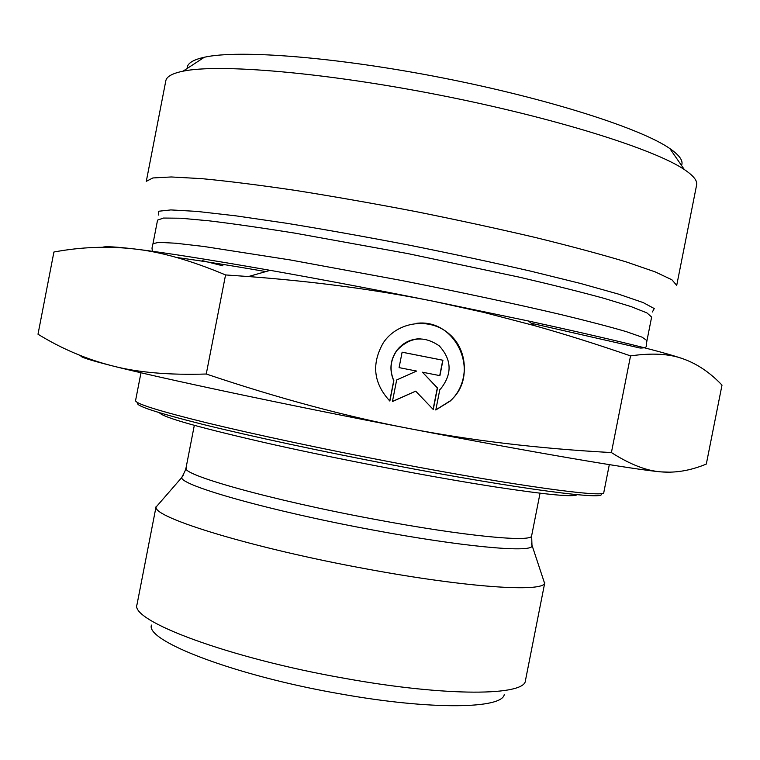 <?xml version="1.0" encoding="UTF-8"?>
<svg xmlns="http://www.w3.org/2000/svg" width="760" height="760" viewBox="0 0 760 760"><rect width="100%" height="100%" fill="white"/><g stroke="black" fill="none" stroke-linecap="round" stroke-linejoin="round"><path stroke-width="1.14" d="M389.861 401.062C373.454 383.296 371.279 363.869 383.325 342.769C397.717 321.147 430.207 316.977 449.416 334.153C468.958 350.94 469.338 383.705 450.243 401.033L435.803 409.991L439.793 389.68L440.695 388.816C452.314 374.091 451.858 359.784 439.308 345.904C423.861 335.322 409.697 336.889 396.815 350.597C390.336 360.097 389.348 370.13 393.86 380.693L389.861 401.062M435.831 409.858L450.053 400.976C481.241 374.784 457.073 318.269 416.613 323.313M389.737 400.947L393.718 380.665C389.215 370.11 390.193 360.078 396.663 350.588C402.667 342.893 410.514 338.941 420.213 338.741M399.085 367.622L402.116 352.184L442.938 360.24L439.916 375.639L422.446 372.21L437.494 387.952L433.257 409.498L415.691 391.153L392.426 401.565L396.663 379.962L416.603 371.06L399.085 367.622M392.445 401.432L415.691 391.153M433.095 409.336L437.313 387.913L422.446 372.21M439.726 375.601L442.757 360.221L402.116 352.203M138.025 402.828C133.941 405.279 155.543 412.462 202.844 424.384C250.22 436.107 322.135 451.554 392.606 464.987C520.476 489.459 610.156 500.859 600.675 493.601M609.311 464.635L603.801 492.461C606.489 498.113 516.733 486.105 393.414 462.498C324.824 449.407 254.704 434.454 206.929 422.854C159.049 411.046 135.27 403.626 135.565 400.596L140.98 372.751M543.077 578.854L544.568 583.224C542.393 592.439 466.298 587.471 367.403 569.097C252.842 548.264 152.921 517.531 156.114 507.015L159.144 503.528M544.815 582.54L525.445 680.551C525.236 695.837 447.45 696.844 345.914 678.556C228.513 658.16 129.038 620.454 137.047 604.352L156.142 506.293M151.439 625.081C145.236 640.946 235.4 675.792 340.689 693.956C431.813 710.296 502.911 708.852 504.288 694.308M611.401 452.561C629.983 464.417 646.542 470.858 661.067 471.884C634.714 469.68 533.273 452.513 408.376 428.383C471.333 440.562 539.011 448.618 611.401 452.561L630.543 355.889C596.933 344.27 564.822 334.162 534.204 325.565L483.901 312.426L433.352 301.245C376.305 289.75 314.659 281.513 248.434 276.545L225.559 274.94C190.978 260.414 160.569 251.75 134.339 248.957C107.749 245.955 80.94 246.972 53.912 252.025L38 334.219C61.265 348.526 85.823 359.024 111.682 365.693C89.689 360.097 79.468 356.801 81.016 355.784M670.434 472.188L661.067 471.884C675.792 473.1 690.878 470.487 706.315 464.056L722 385.12C710.296 372.742 697.452 364.021 683.468 358.967C669.75 353.808 652.108 352.783 630.543 355.889M111.682 365.693C137.114 372.428 168.644 375.202 206.255 374.015C278.131 398.221 345.505 416.337 408.376 428.383C283.898 404.405 159.913 378.014 111.682 365.693M206.255 374.015L225.559 274.94M102.619 247.247C105.26 246.23 115.843 246.8 134.339 248.957C163.59 252.424 208.876 259.549 270.199 270.341C321.689 279.462 376.067 289.769 433.352 301.245L528.361 320.986C610.47 338.846 662.169 351.51 683.468 358.967M676.713 285.38L671.916 279.784L655.262 271.918L626.468 261.981C601.436 254.429 571.168 246.297 535.695 237.566C497.857 228.693 457.89 220.03 415.777 211.575C373.597 203.49 333.317 196.412 294.937 190.332C258.79 185.003 227.696 181.108 201.666 178.638L171.256 176.966L152.864 177.954L146.3 181.327L165.822 80.769C166.564 76.589 172.292 73.397 183.008 71.193C218.481 63.631 323.361 72.266 438.662 94.924C553.983 117.515 654.36 149.141 684.342 169.556C693.424 175.645 697.528 180.766 696.635 184.908L676.713 285.38M681.53 165.48C683.534 160.987 679.649 155.344 669.845 148.561C641.136 128.497 548.207 98.591 442.026 77.786C335.853 56.933 238.516 49.505 204.364 57.237C192.726 59.812 186.989 63.564 187.15 68.486M159.4 412.727C163.134 417.553 201.153 428.174 273.438 444.59C343.567 460.218 434.207 477.489 495.672 486.989C546.782 494.741 573.942 497.306 577.153 494.684M183.207 475.313L181.707 477.574C180.5 485.498 270.854 511.167 372.723 529.976C460.74 546.516 529.292 552.824 532 546.297L531.649 535.724C532.836 542.649 464.436 536.237 374.519 519.289C270.816 500.07 180.434 474.525 186.029 467.913L194.313 425.372M544.568 583.224L531.468 543.637M652.384 311.97L654.255 308.57L643.197 302.594L618.554 294.13L580.649 283.49L531.021 271.225C492.945 262.485 452.333 253.792 409.193 245.148C365.987 236.844 325.099 229.548 286.548 223.259L235.97 215.859L196.85 211.394L170.829 209.921L158.336 211.28L158.783 215.127M157.557 220.115L163.505 218.053L180.557 218.215L208.81 220.789C232.987 223.715 261.858 227.857 295.412 233.225L407.55 253.536L519.042 277.096C552.14 284.81 580.431 291.878 603.934 298.309L631.066 306.594L646.903 312.892L651.633 317.053L646.969 340.594L642.095 337.165L626.116 331.588C609.938 326.847 588.211 321.166 560.918 314.564C516.496 304.133 460.892 292.22 402.24 280.611L290.197 259.93L203.803 246.468L175.693 243.219L158.792 242.345L152.978 243.684L157.557 220.115M202.15 260.585L222.946 265.838M176.633 257.488C198.844 260.462 228.589 265.154 265.848 271.577M531.649 535.724L540.047 493.202M156.114 507.015L181.707 477.574C185.44 470.411 186.875 467.191 186.029 467.913M528.361 320.986L534.204 325.565M270.199 270.341L248.434 276.545M646.969 340.594L646.209 345.069C647.073 347.101 645.05 348.089 640.148 348.042L531.269 323.266M152.427 251.294L151.99 248.112L152.978 243.684M204.364 57.237L183.008 71.193M669.845 148.561L684.342 169.556"/></g></svg>
